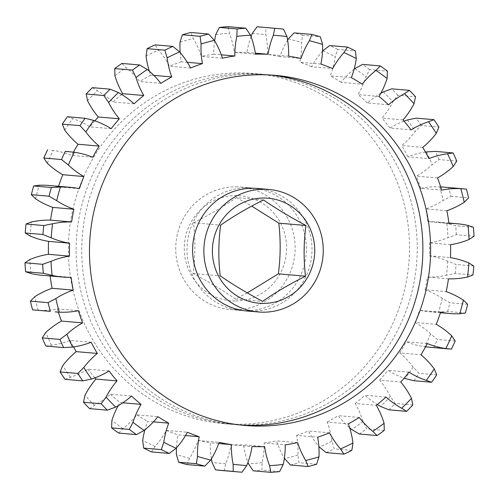 <?xml version="1.0" encoding="UTF-8"?>
<svg xmlns="http://www.w3.org/2000/svg" width="499" height="499" viewBox="0 0 499 499"><rect width="100%" height="100%" fill="white"/><g stroke="black" fill="none" stroke-linecap="round" stroke-linejoin="round"><path stroke-width="0.37" stroke-dasharray="2.5 1.87" d="M247.304 292.894L235.478 299.038C223.583 290.786 209.443 282.278 193.057 273.514C195.327 256.798 195.477 239.894 193.5 222.804C209.786 214.664 224.076 206.268 236.358 197.616L263.522 199.962M234.979 300.984A52.713 51.16 -85.1 0 1 184.268 248.084A52.713 51.16 -85.1 0 1 235.902 195.583A52.713 51.16 -85.1 0 1 286.607 248.49A52.713 51.16 -85.1 0 1 234.979 300.984M237.424 424.256A175.71 170.533 -85.1 0 1 223.839 423.645A175.71 170.533 -85.1 0 1 68.588 240.911A175.71 170.533 -85.1 0 1 240.487 72.923A175.71 170.533 -85.1 0 1 254.072 73.534A175.71 170.533 -85.1 0 1 409.323 256.268A175.71 170.533 -85.1 0 1 237.424 424.256M245.152 424.923A175.71 170.533 -85.1 0 1 231.573 424.312A175.71 170.533 -85.1 0 1 76.322 241.578A175.71 170.533 -85.1 0 1 248.221 73.59A175.71 170.533 -85.1 0 1 261.807 74.201A175.71 170.533 -85.1 0 1 417.058 256.941A175.71 170.533 -85.1 0 1 245.152 424.923M271.294 75.068A175.71 170.533 94.9 0 0 267.427 74.688A175.71 170.533 94.9 0 0 253.848 74.077A175.71 170.533 94.9 0 0 81.942 242.059A175.71 170.533 94.9 0 0 237.193 424.799A175.71 170.533 94.9 0 0 241.067 425.086M235.977 186.801A61.496 59.687 -85.1 0 1 240.73 187.019A61.496 59.687 -85.1 0 1 295.071 250.972A61.496 59.687 -85.1 0 1 234.904 309.773A61.496 59.687 -85.1 0 1 230.151 309.555A61.496 59.687 -85.1 0 1 175.81 245.595A61.496 59.687 -85.1 0 1 235.977 186.801M247.223 187.774A61.496 59.687 -85.1 0 1 251.976 187.986A61.496 59.687 -85.1 0 1 306.317 251.945A61.496 59.687 -85.1 0 1 246.15 310.74A61.496 59.687 -85.1 0 1 241.397 310.528A61.496 59.687 -85.1 0 1 187.063 246.568A61.496 59.687 -85.1 0 1 247.223 187.774M247.024 311.014A61.496 59.687 94.9 0 0 251.777 311.226A61.496 59.687 94.9 0 0 311.937 252.432A61.496 59.687 94.9 0 0 257.603 188.472M251.041 36.57A84.337 81.855 94.9 0 0 246.949 52.439A196.325 190.543 94.9 0 0 240.668 52.308A196.325 190.543 94.9 0 0 234.387 52.389A84.337 81.855 94.9 0 0 229.434 33.377L228.112 26.665M255.476 54.21L234.387 52.389M473.364 227.245L455.649 225.71L446.898 223.614A84.337 81.855 94.9 0 0 436.101 221.924A84.337 81.855 94.9 0 0 429.577 221.631A84.337 81.855 94.9 0 0 427.868 221.643L448.957 223.465M440.686 186.882L439.713 186.826A84.337 81.855 94.9 0 0 436.538 186.751A84.337 81.855 94.9 0 0 420.62 188.291L441.709 190.113M320.919 64.09L299.824 62.269A84.337 81.855 94.9 0 0 301.496 42.621L302.637 35.254L320.352 36.783M302.637 35.254A222.566 216.005 94.9 0 0 294.21 32.884M351.352 77.638L330.263 75.823A84.337 81.855 94.9 0 0 335.216 56.755L337.636 49.395L355.35 50.923M337.636 49.395A222.566 216.005 94.9 0 0 329.739 45.552M379.015 96.444L357.926 94.623A84.337 81.855 94.9 0 0 366.017 76.715L369.684 69.592L387.399 71.12M369.684 69.592A222.566 216.005 94.9 0 0 362.567 64.396M403.061 119.922L381.972 118.101A84.337 81.855 94.9 0 0 392.95 101.896L397.815 95.228L415.53 96.762M397.815 95.228A222.566 216.005 94.9 0 0 391.69 88.834M422.765 147.367L401.676 145.546A84.337 81.855 94.9 0 0 415.205 131.536L421.168 125.536L438.889 127.064M421.168 125.536A222.566 216.005 94.9 0 0 416.222 118.138M437.523 177.937L416.434 176.116A84.337 81.855 94.9 0 0 432.109 164.732L439.039 159.58L456.753 161.115M439.039 159.58A222.566 216.005 94.9 0 0 435.415 151.403M446.886 210.715L425.797 208.894A84.337 81.855 94.9 0 0 443.143 200.473L450.884 196.338A222.566 216.005 94.9 0 0 448.695 187.63L466.409 189.158M450.884 196.338L468.598 197.872M450.572 244.697L429.483 242.876A84.337 81.855 94.9 0 0 447.971 237.68L456.336 234.692L474.05 236.22M456.336 234.692A222.566 216.005 94.9 0 0 455.649 225.71M467.669 304.328L449.955 302.799L442.289 298.327A84.337 81.855 94.9 0 0 425.092 289.769L446.181 291.591M440.648 312.149L419.559 310.328A84.337 81.855 94.9 0 0 428.922 311.7A84.337 81.855 94.9 0 0 438.621 311.944L447.615 311.488L465.33 313.016M447.615 311.488A222.566 216.005 94.9 0 0 449.955 302.799M455.188 340.985L437.473 339.457L430.631 333.981A84.337 81.855 94.9 0 0 415.156 322.466L436.245 324.288M430.338 347.366L451.42 349.138M433.706 347.61A222.566 216.005 94.9 0 0 437.473 339.457M436.725 374.892L419.01 373.364L413.153 367.039A84.337 81.855 94.9 0 0 399.861 352.924L420.956 354.745M413.927 380.718A222.566 216.005 94.9 0 0 419.01 373.364M412.841 405.007L395.127 403.479L390.38 396.499A84.337 81.855 94.9 0 0 379.683 380.207L400.778 382.028M388.889 409.822A222.566 216.005 94.9 0 0 395.127 403.479M384.267 430.425L366.553 428.897L363.004 421.462A84.337 81.855 94.9 0 0 355.232 403.491L376.321 405.313M359.342 434.03A222.566 216.005 94.9 0 0 366.553 428.897M351.864 450.366L334.149 448.838L331.86 441.178A84.337 81.855 94.9 0 0 327.244 422.073L348.333 423.894M326.19 452.612A222.566 216.005 94.9 0 0 334.149 448.838M316.622 464.226L298.907 462.698L297.897 455.038A84.337 81.855 94.9 0 0 296.568 435.384L317.663 437.205M290.437 464.993A222.566 216.005 94.9 0 0 298.907 462.698M279.608 471.586L261.894 470.058L262.137 462.629A84.337 81.855 94.9 0 0 264.152 443.012L285.241 444.834M253.174 470.806A222.566 216.005 94.9 0 0 261.894 470.058M241.953 472.222L224.232 470.694L225.679 463.714A84.337 81.855 94.9 0 0 230.962 444.74L252.051 446.561M221.494 470.476A222.566 216.005 94.9 0 0 224.232 470.694M288.634 56.2L267.539 54.379A84.337 81.855 94.9 0 0 265.873 34.749L265.755 27.595L283.469 29.129M265.755 27.595A222.566 216.005 94.9 0 0 259.792 26.996M287.592 40.063A84.337 81.855 94.9 0 0 279.889 56.674L300.984 58.495M322.522 51.11A84.337 81.855 94.9 0 0 311.594 66.741L332.683 68.563M354.134 69.149A84.337 81.855 94.9 0 0 341.085 82.329L362.174 84.15M380.806 93.294A84.337 81.855 94.9 0 0 367.476 102.975L388.565 104.796M404.084 121.12A84.337 81.855 94.9 0 0 389.962 128.043L411.051 129.865M425.46 152.052A84.337 81.855 94.9 0 0 407.858 156.773L428.947 158.595M448.695 187.63L443.836 187.113M427.331 343.561L406.242 341.74A84.337 81.855 94.9 0 0 424.73 346.749L425.553 346.855M408.937 372.148L387.848 370.327A84.337 81.855 94.9 0 0 404.078 378.186M386.014 397.036L364.925 395.214A84.337 81.855 94.9 0 0 377.3 404.527M359.268 417.47L338.179 415.648A84.337 81.855 94.9 0 0 349.662 427.805M329.502 432.826L308.413 431.005A84.337 81.855 94.9 0 0 318.849 446.462M297.629 442.638L276.54 440.817A84.337 81.855 94.9 0 0 284.361 458.194M264.613 446.611L243.524 444.79A84.337 81.855 94.9 0 0 247.959 462.43M218.693 443.517L210.366 442.8A84.337 81.855 94.9 0 0 211.408 458.937M187.075 464.581L189.62 458.263A84.337 81.855 94.9 0 0 198.016 440.505L219.111 442.326M185.522 435.552L178.081 434.91A84.337 81.855 94.9 0 0 176.478 447.89M151.54 451.919L155.058 446.437A84.337 81.855 94.9 0 0 166.317 430.437L187.406 432.259M153.449 421.861L147.648 421.362A84.337 81.855 94.9 0 0 144.866 429.851M118.718 433.076L123.053 428.604A84.337 81.855 94.9 0 0 136.826 414.85L157.915 416.671M122.81 402.799L119.985 402.556A84.337 81.855 94.9 0 0 118.194 405.706M89.595 408.631L94.561 405.3A84.337 81.855 94.9 0 0 110.435 394.204L131.524 396.025M65.063 379.334L70.459 377.238A84.337 81.855 94.9 0 0 87.949 369.135L109.038 370.957M45.871 346.063L51.478 345.264A84.337 81.855 94.9 0 0 70.053 340.405L91.142 342.227M35.635 310.203L38.198 310.353A84.337 81.855 94.9 0 0 57.291 308.887L78.38 310.709M41.81 275.255A84.337 81.855 94.9 0 0 50.043 275.535L71.132 277.357M79.441 188.672L58.352 186.851A84.337 81.855 94.9 0 0 48.989 185.478M92.758 157.26L71.669 155.439A84.337 81.855 94.9 0 0 53.181 150.43L49.694 149.999M111.152 128.673L90.063 126.852A84.337 81.855 94.9 0 0 72.717 118.612L67.359 116.747M134.075 103.786L112.986 101.964A84.337 81.855 94.9 0 0 97.305 90.737L92.396 87.649M160.821 83.352L139.732 81.53A84.337 81.855 94.9 0 0 126.203 67.664L121.943 63.435M149.338 71.195A84.337 81.855 94.9 0 0 150.667 75.106L153.835 75.38M190.587 67.995L169.498 66.174A84.337 81.855 94.9 0 0 158.52 50.087L155.095 44.86M180.151 52.538A84.337 81.855 94.9 0 0 181.337 61.795L187.325 62.313M222.46 58.183L201.371 56.362A84.337 81.855 94.9 0 0 193.281 38.542L190.849 32.472M214.639 40.806A84.337 81.855 94.9 0 0 213.759 54.166L221.3 54.815M246.949 52.439L255.32 53.162M439.713 186.826A215.537 209.187 -85.1 0 1 443.143 200.473M427.868 221.643A196.325 190.543 94.9 0 0 425.797 208.894M446.898 223.614A215.537 209.187 -85.1 0 1 447.971 237.68M473.788 266.023L456.074 264.495L447.765 261.158A84.337 81.855 94.9 0 0 429.371 255.812A196.325 190.543 94.9 0 0 429.483 242.876M447.765 261.158A215.537 209.187 -85.1 0 1 446.449 275.217L455.231 273.464L472.952 274.993M425.092 289.769A196.325 190.543 94.9 0 0 427.381 277.032A84.337 81.855 94.9 0 0 446.449 275.217M442.289 298.327A215.537 209.187 -85.1 0 1 438.621 311.944M415.156 322.466A196.325 190.543 94.9 0 0 419.559 310.328M430.631 333.981A215.537 209.187 -85.1 0 1 424.73 346.749M399.861 352.924A196.325 190.543 94.9 0 0 406.242 341.74M413.153 367.039A215.537 209.187 -85.1 0 1 405.194 378.566M379.683 380.207A196.325 190.543 94.9 0 0 387.848 370.327M390.38 396.499A215.537 209.187 -85.1 0 1 380.6 406.442M355.232 403.491A196.325 190.543 94.9 0 0 364.925 395.214M363.004 421.462A215.537 209.187 -85.1 0 1 351.708 429.514M327.244 422.073A196.325 190.543 94.9 0 0 338.179 415.648M331.86 441.178A215.537 209.187 -85.1 0 1 319.391 447.092M296.568 435.384A196.325 190.543 94.9 0 0 308.413 431.005M297.897 455.038A215.537 209.187 -85.1 0 1 284.63 458.637M264.152 443.012A196.325 190.543 94.9 0 0 276.54 440.817M262.137 462.629A215.537 209.187 -85.1 0 1 248.477 463.802M230.962 444.74A196.325 190.543 94.9 0 0 243.524 444.79M225.679 463.714A215.537 209.187 -85.1 0 1 212.038 462.43M198.016 440.505A196.325 190.543 94.9 0 0 210.366 442.8M189.62 458.263A215.537 209.187 -85.1 0 1 176.415 454.558M166.317 430.437A196.325 190.543 94.9 0 0 178.081 434.91M155.058 446.437A215.537 209.187 -85.1 0 1 142.695 440.424M136.826 414.85A196.325 190.543 94.9 0 0 147.648 421.362M123.053 428.604A215.537 209.187 -85.1 0 1 111.895 420.464M110.435 394.204A196.325 190.543 94.9 0 0 119.985 402.556M94.561 405.3A215.537 209.187 -85.1 0 1 84.961 395.283M87.949 369.135A196.325 190.543 94.9 0 0 94.916 377.88M70.459 377.238A215.537 209.187 -85.1 0 1 62.699 365.642M70.053 340.405A196.325 190.543 94.9 0 0 73.54 346.948M51.478 345.264A215.537 209.187 -85.1 0 1 45.802 332.446M57.291 308.887A196.325 190.543 94.9 0 0 58.314 312.118M38.198 310.353A215.537 209.187 -85.1 0 1 34.768 296.705M50.043 275.535A196.325 190.543 94.9 0 0 50.1 275.966M31.013 273.564A215.537 209.187 -85.1 0 1 29.94 259.499M30.146 236.021A215.537 209.187 -85.1 0 1 31.462 221.961M35.622 198.852A215.537 209.187 -85.1 0 1 39.29 185.235M58.533 186.302A196.325 190.543 94.9 0 0 58.352 186.851M47.28 163.198A215.537 209.187 -85.1 0 1 53.181 150.43M73.447 152.145A196.325 190.543 94.9 0 0 71.669 155.439M64.758 130.139A215.537 209.187 -85.1 0 1 72.717 118.612M94.922 120.814A196.325 190.543 94.9 0 0 90.063 126.852M87.531 100.679A215.537 209.187 -85.1 0 1 97.305 90.737M121.7 94.473A196.325 190.543 94.9 0 0 112.986 101.964M114.907 75.717A215.537 209.187 -85.1 0 1 126.203 67.664M150.667 75.106A196.325 190.543 94.9 0 0 139.732 81.53M146.045 56A215.537 209.187 -85.1 0 1 158.52 50.087M181.337 61.795A196.325 190.543 94.9 0 0 169.498 66.174M180.014 42.141A215.537 209.187 -85.1 0 1 193.281 38.542M213.759 54.166A196.325 190.543 94.9 0 0 201.371 56.362M215.774 34.55A215.537 209.187 -85.1 0 1 229.434 33.377M252.232 33.464A215.537 209.187 -85.1 0 1 265.873 34.749M279.889 56.674A196.325 190.543 94.9 0 0 267.539 54.379M288.291 38.916A215.537 209.187 -85.1 0 1 301.496 42.621M311.594 66.741A196.325 190.543 94.9 0 0 299.824 62.269M322.847 50.742A215.537 209.187 -85.1 0 1 335.216 56.755M341.085 82.329A196.325 190.543 94.9 0 0 330.263 75.823M354.858 68.575A215.537 209.187 -85.1 0 1 366.017 76.715M367.476 102.975A196.325 190.543 94.9 0 0 357.926 94.623M383.344 91.878A215.537 209.187 -85.1 0 1 392.95 101.896M389.962 128.043A196.325 190.543 94.9 0 0 381.972 118.101M407.446 119.941A215.537 209.187 -85.1 0 1 415.205 131.536M407.858 156.773A196.325 190.543 94.9 0 0 401.676 145.546M426.427 151.914A215.537 209.187 -85.1 0 1 432.109 164.732M420.62 188.291A196.325 190.543 94.9 0 0 416.434 176.116M448.47 278.854L427.381 277.032M429.371 255.812L450.46 257.634M455.231 273.464A222.566 216.005 94.9 0 0 456.074 264.495M193.057 273.514L220.221 275.86M235.478 299.038L262.642 301.384M193.5 222.804L220.664 225.149M236.358 197.616L251.696 206.106M231.573 424.312L223.839 423.645M237.193 424.799L244.928 425.466M240.73 187.019L251.976 187.986M448.9 223.034L436.101 221.924M440.467 312.698L428.922 311.7M230.151 309.555L241.397 310.528M267.427 74.688L275.161 75.355M261.807 74.201L254.072 73.534"/><path stroke-width="0.75" d="M220.664 225.149C218.387 241.865 218.238 258.769 220.221 275.86C232.11 284.112 246.25 292.62 262.642 301.384C274.675 292.876 288.965 284.486 305.5 276.197C303.523 259.112 303.673 242.208 305.943 225.486C289.8 216.872 275.66 208.357 263.522 199.962C247.236 208.102 232.946 216.497 220.664 225.149M264.021 198.016A52.713 51.16 94.9 0 0 212.393 250.51A52.713 51.16 94.9 0 0 263.098 303.417A52.713 51.16 94.9 0 0 314.732 250.916A52.713 51.16 94.9 0 0 264.021 198.016M261.576 74.744A175.71 170.533 94.9 0 0 89.677 242.732A175.71 170.533 94.9 0 0 244.928 425.466A175.71 170.533 94.9 0 0 258.513 426.077A175.71 170.533 94.9 0 0 430.412 258.089A175.71 170.533 94.9 0 0 275.161 75.355A175.71 170.533 94.9 0 0 261.576 74.744M241.067 425.086A175.71 170.533 94.9 0 0 250.779 425.41A175.71 170.533 94.9 0 0 422.572 259.424A175.71 170.533 94.9 0 0 271.294 75.068M263.023 312.199A61.496 59.687 94.9 0 0 323.19 253.405A61.496 59.687 94.9 0 0 268.849 189.445A61.496 59.687 94.9 0 0 264.096 189.227A61.496 59.687 94.9 0 0 203.929 248.028A61.496 59.687 94.9 0 0 258.27 311.981A61.496 59.687 94.9 0 0 263.023 312.199M268.849 189.445L257.603 188.472A61.496 59.687 94.9 0 0 252.85 188.26A61.496 59.687 94.9 0 0 192.683 247.055A61.496 59.687 94.9 0 0 247.024 311.014L258.27 311.981M221.3 54.815L234.848 55.988A84.337 81.855 -85.1 0 1 236.863 36.371L237.106 28.942A222.566 216.005 -85.1 0 1 245.826 28.194L250.523 35.198A84.337 81.855 -85.1 0 1 255.476 54.21A196.325 190.543 -85.1 0 1 261.757 54.129A196.325 190.543 -85.1 0 1 268.038 54.26A84.337 81.855 -85.1 0 1 273.321 35.286L274.768 28.306L257.047 26.778L252.232 33.464A84.337 81.855 94.9 0 0 251.041 36.57M70.078 187.3L48.989 185.478A84.337 81.855 94.9 0 0 42.465 185.185A84.337 81.855 94.9 0 0 39.29 185.235L33.67 185.984L51.385 187.512L60.379 187.056A84.337 81.855 -85.1 0 1 63.56 187.006A84.337 81.855 -85.1 0 1 70.078 187.3A84.337 81.855 -85.1 0 1 79.441 188.672A196.325 190.543 -85.1 0 1 83.844 176.534A84.337 81.855 -85.1 0 1 68.369 165.019L61.527 159.543L43.812 158.015L47.28 163.198A84.337 81.855 94.9 0 0 62.755 174.712L83.844 176.534M52.819 207.409A196.325 190.543 94.9 0 0 50.53 220.146A84.337 81.855 94.9 0 0 48.815 220.121A84.337 81.855 94.9 0 0 31.462 221.961L26.048 224.007L43.769 225.536L52.551 223.783A84.337 81.855 -85.1 0 1 69.904 221.943A84.337 81.855 -85.1 0 1 71.619 221.968A196.325 190.543 -85.1 0 1 73.908 209.231A84.337 81.855 -85.1 0 1 56.711 200.673L49.045 196.201L31.331 194.672L35.622 198.852A84.337 81.855 94.9 0 0 52.819 207.409L73.908 209.231M274.768 28.306A222.566 216.005 -85.1 0 1 277.506 28.524A222.566 216.005 -85.1 0 1 283.469 29.129L286.962 36.57A84.337 81.855 -85.1 0 1 288.634 56.2A196.325 190.543 -85.1 0 1 300.984 58.495A84.337 81.855 -85.1 0 1 309.38 40.737L311.925 34.419A222.566 216.005 -85.1 0 1 320.352 36.783L322.585 44.442A84.337 81.855 -85.1 0 1 320.919 64.09A196.325 190.543 -85.1 0 1 332.683 68.563A84.337 81.855 -85.1 0 1 343.942 52.563L347.46 47.081A222.566 216.005 -85.1 0 1 355.35 50.923L356.305 58.576A84.337 81.855 -85.1 0 1 351.352 77.638A196.325 190.543 -85.1 0 1 362.174 84.15A84.337 81.855 -85.1 0 1 375.947 70.396L380.282 65.924A222.566 216.005 -85.1 0 1 387.399 71.12L387.105 78.536A84.337 81.855 -85.1 0 1 379.015 96.444A196.325 190.543 -85.1 0 1 388.565 104.796A84.337 81.855 -85.1 0 1 404.44 93.7L409.405 90.369A222.566 216.005 -85.1 0 1 415.53 96.762L414.039 103.717A84.337 81.855 -85.1 0 1 403.061 119.922A196.325 190.543 -85.1 0 1 411.051 129.865A84.337 81.855 -85.1 0 1 428.541 121.762L433.937 119.666A222.566 216.005 -85.1 0 1 438.889 127.064L436.301 133.358A84.337 81.855 -85.1 0 1 422.765 147.367A196.325 190.543 -85.1 0 1 428.947 158.595A84.337 81.855 -85.1 0 1 447.522 153.736L453.129 152.937A222.566 216.005 -85.1 0 1 456.753 161.115L453.198 166.554A84.337 81.855 -85.1 0 1 437.523 177.937A196.325 190.543 -85.1 0 1 441.709 190.113A84.337 81.855 -85.1 0 1 457.627 188.572A84.337 81.855 -85.1 0 1 460.802 188.647L466.409 189.158A222.566 216.005 -85.1 0 1 468.598 197.872L464.232 202.295A84.337 81.855 -85.1 0 1 446.886 210.715A196.325 190.543 -85.1 0 1 448.957 223.465A84.337 81.855 -85.1 0 1 450.672 223.452A84.337 81.855 -85.1 0 1 457.19 223.745A84.337 81.855 -85.1 0 1 467.987 225.436L473.364 227.245A222.566 216.005 -85.1 0 1 474.05 236.22L469.06 239.501A84.337 81.855 -85.1 0 1 450.572 244.697A196.325 190.543 -85.1 0 1 450.46 257.634A84.337 81.855 -85.1 0 1 468.854 262.979L473.788 266.023A222.566 216.005 -85.1 0 1 472.952 274.993L467.538 277.039A84.337 81.855 -85.1 0 1 448.47 278.854A196.325 190.543 -85.1 0 1 446.181 291.591A84.337 81.855 -85.1 0 1 463.378 300.149L467.669 304.328A222.566 216.005 -85.1 0 1 465.33 313.016L459.71 313.765A84.337 81.855 -85.1 0 1 450.011 313.522A84.337 81.855 -85.1 0 1 440.648 312.149A196.325 190.543 -85.1 0 1 436.245 324.288A84.337 81.855 -85.1 0 1 451.72 335.802L455.188 340.985A222.566 216.005 -85.1 0 1 451.42 349.138L445.819 348.57A84.337 81.855 -85.1 0 1 427.331 343.561A196.325 190.543 -85.1 0 1 420.956 354.745A84.337 81.855 -85.1 0 1 434.242 368.861L436.725 374.892A222.566 216.005 -85.1 0 1 431.641 382.253L426.283 380.388A84.337 81.855 -85.1 0 1 408.937 372.148A196.325 190.543 -85.1 0 1 400.778 382.028A84.337 81.855 -85.1 0 1 411.469 398.321L412.841 405.007A222.566 216.005 -85.1 0 1 406.604 411.351L401.695 408.263A84.337 81.855 -85.1 0 1 386.014 397.036A196.325 190.543 -85.1 0 1 376.321 405.313A84.337 81.855 -85.1 0 1 384.093 423.283L384.267 430.425A222.566 216.005 -85.1 0 1 377.057 435.565L372.797 431.336A84.337 81.855 -85.1 0 1 359.268 417.47A196.325 190.543 -85.1 0 1 348.333 423.894A84.337 81.855 -85.1 0 1 352.955 443L351.864 450.366A222.566 216.005 -85.1 0 1 343.905 454.14L340.48 448.913A84.337 81.855 -85.1 0 1 329.502 432.826A196.325 190.543 -85.1 0 1 317.663 437.205A84.337 81.855 -85.1 0 1 318.986 456.859L316.622 464.226A222.566 216.005 -85.1 0 1 308.151 466.528L305.719 460.458A84.337 81.855 -85.1 0 1 297.629 442.638A196.325 190.543 -85.1 0 1 285.241 444.834A84.337 81.855 -85.1 0 1 283.226 464.45L279.608 471.586A222.566 216.005 -85.1 0 1 270.888 472.335L269.566 465.623A84.337 81.855 -85.1 0 1 264.613 446.611A196.325 190.543 -85.1 0 1 252.051 446.561A84.337 81.855 -85.1 0 1 246.768 465.536L241.953 472.222A222.566 216.005 -85.1 0 1 239.208 472.004A222.566 216.005 -85.1 0 1 233.245 471.405L233.127 464.251A84.337 81.855 -85.1 0 1 231.461 444.621L218.693 443.517M311.925 34.419L294.21 32.884L288.291 38.916A84.337 81.855 94.9 0 0 287.592 40.063M347.46 47.081L329.739 45.552L322.847 50.742A84.337 81.855 94.9 0 0 322.522 51.11M380.282 65.924L362.567 64.396L354.858 68.575A84.337 81.855 94.9 0 0 354.134 69.149M409.405 90.369L391.69 88.834L383.344 91.878A84.337 81.855 94.9 0 0 380.806 93.294M433.937 119.666L416.222 118.138L407.446 119.941A84.337 81.855 94.9 0 0 404.084 121.12M453.129 152.937L435.415 151.403L426.427 151.914A84.337 81.855 94.9 0 0 425.46 152.052M404.078 378.186A84.337 81.855 94.9 0 0 405.194 378.566L413.927 380.718L431.641 382.253M377.3 404.527A84.337 81.855 94.9 0 0 380.6 406.442L388.889 409.822L406.604 411.351M349.662 427.805A84.337 81.855 94.9 0 0 351.708 429.514L359.342 434.03L377.057 435.565M318.849 446.462A84.337 81.855 94.9 0 0 319.391 447.092L326.19 452.612L343.905 454.14M284.361 458.194A84.337 81.855 94.9 0 0 284.63 458.637L290.437 464.993L308.151 466.528M247.959 462.43A84.337 81.855 94.9 0 0 248.477 463.802L253.174 470.806L270.888 472.335M211.408 458.937A84.337 81.855 94.9 0 0 212.038 462.43L215.531 469.871L233.245 471.405M215.531 469.871A222.566 216.005 94.9 0 0 221.494 470.476L239.208 472.004M231.461 444.621A196.325 190.543 -85.1 0 1 219.111 442.326A84.337 81.855 -85.1 0 1 210.709 460.084L204.79 466.116L187.075 464.581A222.566 216.005 94.9 0 1 178.648 462.217L196.363 463.746L197.504 456.379A84.337 81.855 -85.1 0 1 199.176 436.731L185.522 435.552M204.79 466.116A222.566 216.005 -85.1 0 1 196.363 463.746M199.176 436.731A196.325 190.543 -85.1 0 1 187.406 432.259A84.337 81.855 -85.1 0 1 176.153 448.258L169.261 453.448L151.54 451.919A222.566 216.005 94.9 0 1 143.65 448.077L161.364 449.605L163.784 442.245A84.337 81.855 -85.1 0 1 168.737 423.177L153.449 421.861M169.261 453.448A222.566 216.005 -85.1 0 1 161.364 449.605M168.737 423.177A196.325 190.543 -85.1 0 1 157.915 416.671A84.337 81.855 -85.1 0 1 144.142 430.425L136.433 434.604L118.718 433.076A222.566 216.005 94.9 0 1 111.601 427.88L129.316 429.408L132.983 422.285A84.337 81.855 -85.1 0 1 141.074 404.377L122.81 402.799M136.433 434.604A222.566 216.005 -85.1 0 1 129.316 429.408M141.074 404.377A196.325 190.543 -85.1 0 1 131.524 396.025A84.337 81.855 -85.1 0 1 115.656 407.122L107.31 410.166L89.595 408.631A222.566 216.005 94.9 0 1 83.47 402.238L101.185 403.772L106.05 397.104A84.337 81.855 -85.1 0 1 117.028 380.899L95.939 379.078A84.337 81.855 94.9 0 0 84.961 395.283L83.47 402.238M107.31 410.166A222.566 216.005 -85.1 0 1 101.185 403.772M117.028 380.899A196.325 190.543 -85.1 0 1 109.038 370.957A84.337 81.855 -85.1 0 1 91.554 379.059L82.778 380.862L65.063 379.334A222.566 216.005 94.9 0 1 60.111 371.936L77.832 373.464L83.795 367.464A84.337 81.855 -85.1 0 1 97.324 353.454L76.235 351.633A84.337 81.855 94.9 0 0 62.699 365.642L60.111 371.936M82.778 380.862A222.566 216.005 -85.1 0 1 77.832 373.464M97.324 353.454A196.325 190.543 -85.1 0 1 91.142 342.227A84.337 81.855 -85.1 0 1 72.573 347.086L63.585 347.597L45.871 346.063A222.566 216.005 94.9 0 1 42.247 337.885L59.961 339.42L66.891 334.268A84.337 81.855 -85.1 0 1 82.566 322.884L61.477 321.063A84.337 81.855 94.9 0 0 45.802 332.446L42.247 337.885M63.585 347.597A222.566 216.005 -85.1 0 1 59.961 339.42M50.305 311.37L32.591 309.842L50.305 311.37A222.566 216.005 -85.1 0 1 48.116 302.662L55.857 298.527A84.337 81.855 -85.1 0 1 73.203 290.106L52.114 288.285A84.337 81.855 94.9 0 0 34.768 296.705L30.402 301.128L48.116 302.662M30.402 301.128A222.566 216.005 94.9 0 0 32.591 309.842M43.351 273.29L25.636 271.755L31.013 273.564A84.337 81.855 94.9 0 0 41.81 275.255L62.899 277.076A84.337 81.855 -85.1 0 1 52.102 275.386L43.351 273.29A222.566 216.005 -85.1 0 1 42.665 264.308L51.029 261.32A84.337 81.855 -85.1 0 1 69.517 256.124L48.428 254.303A84.337 81.855 94.9 0 0 29.94 259.499L24.95 262.78L42.665 264.308M24.95 262.78A222.566 216.005 94.9 0 0 25.636 271.755M42.926 234.505L25.212 232.977L30.146 236.021A84.337 81.855 94.9 0 0 48.54 241.366L69.629 243.188A84.337 81.855 -85.1 0 1 51.235 237.842L42.926 234.505A222.566 216.005 -85.1 0 1 43.769 225.536M26.048 224.007A222.566 216.005 94.9 0 0 25.212 232.977M49.045 196.201A222.566 216.005 -85.1 0 1 51.385 187.512M33.67 185.984A222.566 216.005 94.9 0 0 31.331 194.672M61.527 159.543A222.566 216.005 -85.1 0 1 65.294 151.39L74.27 152.251A84.337 81.855 -85.1 0 1 92.758 157.26A196.325 190.543 -85.1 0 1 99.139 146.076A84.337 81.855 -85.1 0 1 85.847 131.961L79.99 125.636L62.275 124.108L64.758 130.139A84.337 81.855 94.9 0 0 78.044 144.255L99.139 146.076M68.662 151.634L65.294 151.39M47.58 149.862A222.566 216.005 94.9 0 0 43.812 158.015M79.99 125.636A222.566 216.005 -85.1 0 1 85.073 118.282L93.806 120.434A84.337 81.855 -85.1 0 1 111.152 128.673A196.325 190.543 -85.1 0 1 119.317 118.793A84.337 81.855 -85.1 0 1 108.62 102.501L103.873 95.521L86.159 93.993L87.531 100.679A84.337 81.855 94.9 0 0 98.222 116.972L119.317 118.793M62.275 124.108A222.566 216.005 94.9 0 1 67.359 116.747L85.073 118.282M103.873 95.521A222.566 216.005 -85.1 0 1 110.111 89.178L118.4 92.558A84.337 81.855 -85.1 0 1 134.075 103.786A196.325 190.543 -85.1 0 1 143.768 95.509A84.337 81.855 -85.1 0 1 135.996 77.538L132.447 70.103L114.733 68.575L114.907 75.717A84.337 81.855 94.9 0 0 122.679 93.687L143.768 95.509M86.159 93.993A222.566 216.005 94.9 0 1 92.396 87.649L110.111 89.178M132.447 70.103A222.566 216.005 -85.1 0 1 139.658 64.97L147.292 69.486A84.337 81.855 -85.1 0 1 160.821 83.352A196.325 190.543 -85.1 0 1 171.756 76.927A84.337 81.855 -85.1 0 1 167.14 57.822L164.851 50.162L147.136 48.634L146.045 56A84.337 81.855 94.9 0 0 149.338 71.195M114.733 68.575A222.566 216.005 94.9 0 1 121.943 63.435L139.658 64.97M164.851 50.162A222.566 216.005 -85.1 0 1 172.81 46.388L179.609 51.908A84.337 81.855 -85.1 0 1 190.587 67.995A196.325 190.543 -85.1 0 1 202.432 63.616A84.337 81.855 -85.1 0 1 201.103 43.962L200.093 36.302L182.378 34.774L180.014 42.141A84.337 81.855 94.9 0 0 180.151 52.538M147.136 48.634A222.566 216.005 94.9 0 1 155.095 44.86L172.81 46.388M200.093 36.302A222.566 216.005 -85.1 0 1 208.563 34.007L214.37 40.363A84.337 81.855 -85.1 0 1 222.46 58.183A196.325 190.543 -85.1 0 1 234.848 55.988M182.378 34.774A222.566 216.005 94.9 0 1 190.849 32.472L208.563 34.007M237.106 28.942L219.392 27.414L215.774 34.55A84.337 81.855 94.9 0 0 214.639 40.806M219.392 27.414A222.566 216.005 94.9 0 1 228.112 26.665L245.826 28.194M277.506 28.524L259.792 26.996A222.566 216.005 94.9 0 0 257.047 26.778M463.365 188.797L440.686 186.882M425.553 346.855L449.306 349.001M176.478 447.89A84.337 81.855 94.9 0 0 176.415 454.558L178.648 462.217M144.866 429.851A84.337 81.855 94.9 0 0 142.695 440.424L143.65 448.077M118.194 405.706A84.337 81.855 94.9 0 0 111.895 420.464L111.601 427.88M82.566 322.884A196.325 190.543 -85.1 0 1 78.38 310.709A84.337 81.855 -85.1 0 1 59.287 312.174L55.164 311.887M73.203 290.106A196.325 190.543 -85.1 0 1 71.132 277.357A84.337 81.855 -85.1 0 1 62.899 277.076M50.53 220.146L71.619 221.968M153.835 75.38L171.756 76.927M187.325 62.313L202.432 63.616M255.32 53.162L268.038 54.26M464.232 202.295A215.537 209.187 94.9 0 0 460.802 188.647M453.198 166.554A215.537 209.187 94.9 0 0 447.522 153.736M436.301 133.358A215.537 209.187 94.9 0 0 428.541 121.762M414.039 103.717A215.537 209.187 94.9 0 0 404.44 93.7M387.105 78.536A215.537 209.187 94.9 0 0 375.947 70.396M356.305 58.576A215.537 209.187 94.9 0 0 343.942 52.563M322.585 44.442A215.537 209.187 94.9 0 0 309.38 40.737M286.962 36.57A215.537 209.187 94.9 0 0 273.321 35.286M250.523 35.198A215.537 209.187 94.9 0 0 236.863 36.371M214.37 40.363A215.537 209.187 94.9 0 0 201.103 43.962M179.609 51.908A215.537 209.187 94.9 0 0 167.14 57.822M147.292 69.486A215.537 209.187 94.9 0 0 135.996 77.538M118.4 92.558A215.537 209.187 94.9 0 0 108.62 102.501M93.806 120.434A215.537 209.187 94.9 0 0 85.847 131.961M74.27 152.251A215.537 209.187 94.9 0 0 68.369 165.019M60.379 187.056A215.537 209.187 94.9 0 0 56.711 200.673M52.551 223.783A215.537 209.187 94.9 0 0 51.235 237.842M69.517 256.124A196.325 190.543 -85.1 0 1 69.629 243.188M51.029 261.32A215.537 209.187 94.9 0 0 52.102 275.386M55.857 298.527A215.537 209.187 94.9 0 0 59.287 312.174M66.891 334.268A215.537 209.187 94.9 0 0 72.573 347.086M83.795 367.464A215.537 209.187 94.9 0 0 91.554 379.059M106.05 397.104A215.537 209.187 94.9 0 0 115.656 407.122M132.983 422.285A215.537 209.187 94.9 0 0 144.142 430.425M163.784 442.245A215.537 209.187 94.9 0 0 176.153 448.258M197.504 456.379A215.537 209.187 94.9 0 0 210.709 460.084M233.127 464.251A215.537 209.187 94.9 0 0 246.768 465.536M269.566 465.623A215.537 209.187 94.9 0 0 283.226 464.45M305.719 460.458A215.537 209.187 94.9 0 0 318.986 456.859M340.48 448.913A215.537 209.187 94.9 0 0 352.955 443M372.797 431.336A215.537 209.187 94.9 0 0 384.093 423.283M401.695 408.263A215.537 209.187 94.9 0 0 411.469 398.321M426.283 380.388A215.537 209.187 94.9 0 0 434.242 368.861M445.819 348.57A215.537 209.187 94.9 0 0 451.72 335.802M459.71 313.765A215.537 209.187 94.9 0 0 463.378 300.149M467.538 277.039A215.537 209.187 94.9 0 0 468.854 262.979M469.06 239.501A215.537 209.187 94.9 0 0 467.987 225.436M94.916 377.88A196.325 190.543 94.9 0 0 95.939 379.078M73.54 346.948A196.325 190.543 94.9 0 0 76.235 351.633M58.314 312.118A196.325 190.543 94.9 0 0 61.477 321.063M50.1 275.966A196.325 190.543 94.9 0 0 52.114 288.285M48.54 241.366A196.325 190.543 94.9 0 0 48.428 254.303M62.755 174.712A196.325 190.543 94.9 0 0 58.533 186.302M78.044 144.255A196.325 190.543 94.9 0 0 73.447 152.145M98.222 116.972A196.325 190.543 94.9 0 0 94.922 120.814M122.679 93.687A196.325 190.543 94.9 0 0 121.7 94.473M251.696 206.106L278.779 223.14L305.943 225.486M278.779 223.14C280.762 240.225 280.613 257.128 278.336 273.851L305.5 276.197M278.336 273.851L247.304 292.894M457.19 223.745L448.9 223.034M450.011 313.522L440.467 312.698"/></g></svg>
